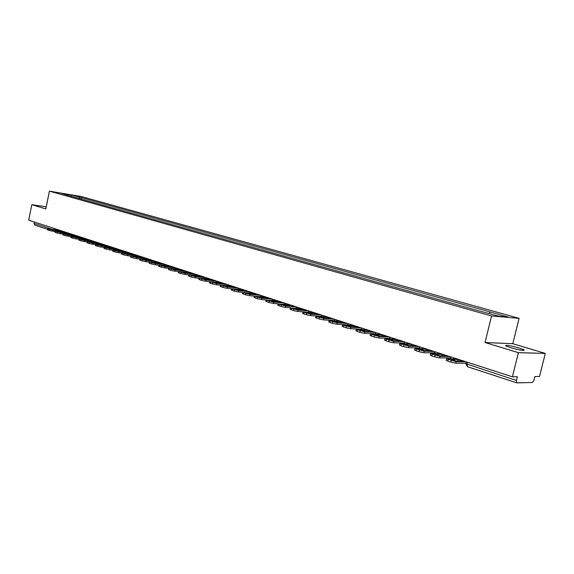 <?xml version="1.0" encoding="UTF-8"?>
<svg xmlns="http://www.w3.org/2000/svg" width="574" height="574" viewBox="0 0 574 574"><rect width="100%" height="100%" fill="white"/><g stroke="black" fill="none" stroke-linecap="round" stroke-linejoin="round"><path stroke-width="0.86" d="M510.544 347.672C519.979 350.233 524.485 350.951 524.048 349.824L519.075 347.973C509.748 345.448 505.278 344.737 505.68 345.849L510.544 347.672M518.401 352.666L545.3 353.412L512.812 343.704L519.083 318.348L81.271 196.516L49.407 191.142L491.552 315.965L485.052 342.52L518.401 352.666L512.403 376.831L28.7 220.222L31.814 204.66L45.827 208.922L49.407 191.142M545.3 353.412L539.524 376.465L534.903 376.53L533.999 380.139L532.363 382.492L516.851 382.844L516.464 380.483L517.389 376.766L512.403 376.831M34.985 225.159L34.002 223.429L51.488 229.126M34.282 222.03L34.002 223.429M46.243 206.87L31.814 204.66M489.098 313.447L490.21 311.991L508.062 316.977L498.799 316.174L479.455 310.993L67.84 195.275L61.167 193.23L71.872 195.038L80.073 197.327L78.86 198.374M490.21 311.991L80.073 197.327M519.083 318.348L491.552 315.965M512.812 343.704L485.052 342.52M81.257 199.049L81.558 197.578M71.406 196.279L71.872 195.038M460.714 360.264L462.845 361.039L455.986 360.953L451.193 359.389L458.074 359.489L460.714 360.264M456.667 358.786L446.536 358.929L456.179 361.663L455.813 363.184L466.052 363.27M465.894 361.771L456.179 361.663M455.813 363.184L450.855 362.137L451.221 360.616M448.194 359.625L447.828 361.139L450.855 362.137M447.828 361.139L446.242 360.156M458.074 359.489L457.715 360.974M444.742 355.091L446.816 355.844L439.871 355.708L435.192 354.187L442.159 354.337L444.742 355.091M440.818 353.656L430.55 353.713L439.985 356.382L439.619 357.882L450.468 357.875M449.815 356.569L439.985 356.382M439.619 357.882L434.726 356.849L435.085 355.342M432.129 354.38L431.77 355.88L434.726 356.849M431.77 355.88L430.256 354.933M442.159 354.337L441.822 355.744M429.173 350.047L431.182 350.779L424.157 350.592L419.601 349.107L426.64 349.308L429.173 350.047M425.363 348.648L414.959 348.626L424.193 351.231L423.842 352.716L434.748 352.823M434.131 351.489L424.193 351.231M423.842 352.716L418.998 351.69L419.357 350.205M416.473 349.265L416.121 350.743L418.998 351.69M416.121 350.743L414.665 349.839M426.64 349.308L426.324 350.649M413.976 345.125L415.928 345.835L408.839 345.598L404.39 344.149L411.501 344.4L413.976 345.125M410.281 343.769L399.748 343.661L408.796 346.208L408.451 347.672L419.415 347.887M418.841 346.538L408.796 346.208M408.451 347.672L403.666 346.66L404.01 345.196M401.204 344.278L400.86 345.742L403.666 346.66M400.86 345.742L399.461 344.866M411.501 344.4L411.199 345.677M399.152 340.325L401.039 341.013L393.886 340.734L389.552 339.32L396.72 339.614L399.152 340.325M395.558 338.997L384.917 338.825L393.778 341.315L393.441 342.757L404.448 343.073M403.909 341.702L393.778 341.315M393.441 342.757L388.706 341.76L389.05 340.31M386.309 339.413L385.965 340.856L388.706 341.76M385.965 340.856L384.63 340.023M396.72 339.614L396.433 340.834M384.673 335.639L386.517 336.307L379.299 335.984L375.066 334.599L382.298 334.943L384.673 335.639M381.186 334.348L370.438 334.097L379.127 336.529L378.79 337.964L389.846 338.366M389.344 336.988L379.127 336.529M378.79 337.964L374.112 336.974L374.449 335.539M371.773 334.664L371.443 336.091L374.112 336.974M371.443 336.091L370.158 335.295M382.298 334.943L382.026 336.106M370.546 331.062L372.332 331.715L365.064 331.341L360.924 330L368.214 330.38L370.546 331.062M367.152 329.806L356.303 329.49L364.82 331.865L364.49 333.279L375.583 333.759M375.123 332.382L364.82 331.865M364.49 333.279L359.869 332.303L360.199 330.882M357.588 330.036L357.258 331.442L359.869 332.303M357.258 331.442L356.024 330.674M368.214 330.38L367.956 331.492M356.741 326.592L358.477 327.223L351.159 326.814L347.119 325.501L354.452 325.924L356.741 326.592M353.448 325.365L342.499 324.984L350.858 327.316L350.535 328.708L361.656 329.268M361.225 327.883L350.858 327.316M350.535 328.708L345.964 327.74L346.287 326.341M343.733 325.508L343.41 326.907L345.964 327.74M343.41 326.907L342.233 326.161M354.452 325.924L354.208 326.986M343.252 322.222L344.945 322.839L337.577 322.394L333.637 321.11L341.013 321.569L343.252 322.222M340.052 321.031L329.024 320.586L337.225 322.868L336.902 324.245L348.045 324.87M347.657 323.492L337.225 322.868M336.902 324.245L332.382 323.284L332.698 321.906M330.208 321.088L329.892 322.473L332.382 323.284M329.892 322.473L328.751 321.756M341.013 321.569L340.777 322.588M330.079 317.953L331.722 318.556L324.31 318.075L320.457 316.819L327.876 317.314L330.079 317.953M326.965 316.791L315.851 316.288L323.901 318.52L323.585 319.89L334.75 320.572M334.391 319.201L323.901 318.52M323.585 319.89L319.115 318.936L319.424 317.566M316.992 316.776L316.683 318.139L319.115 318.936M316.683 318.139L315.585 317.458M327.876 317.314L327.654 318.29M317.192 313.777L318.792 314.373L311.345 313.856L307.578 312.629L315.04 313.153L317.192 313.777M314.172 312.651L302.986 312.091L310.886 314.272L310.577 315.628L321.756 316.367M321.813 316.446L321.383 314.983L310.886 314.272M310.577 315.628L306.15 314.688L306.459 313.332M304.077 312.557L303.768 313.906L306.15 314.688M303.768 313.906L302.72 313.246M315.04 313.153L314.825 314.093M304.6 309.702L306.157 310.276L298.674 309.723L294.993 308.525L304.6 309.702M301.659 308.597L290.401 307.987L298.164 310.125L297.856 311.46L309.049 312.256M308.661 310.893L298.164 310.125M297.856 311.46L293.479 310.527L293.78 309.192M291.456 308.432L291.154 309.766L293.479 310.527M291.154 309.766L290.143 309.135M302.484 309.085L302.276 309.989M292.281 305.712L293.795 306.272L286.283 305.691L282.681 304.521L292.281 305.712M289.418 304.636L278.103 303.969L285.723 306.071L285.422 307.391L290.681 307.786M296.227 306.875L285.723 306.071M285.422 307.391L281.088 306.466L281.389 305.146M279.115 304.407L278.821 305.727L281.088 306.466M278.821 305.727L277.845 305.117M290.207 305.11L290.006 305.978M280.234 301.809L281.712 302.354L274.164 301.745L270.641 300.597L280.234 301.809M277.45 300.762L266.071 300.044L273.561 302.103L273.267 303.409L278.16 303.797M284.058 302.95L273.561 302.103M273.267 303.409L268.976 302.498L269.271 301.185M267.046 300.46L266.752 301.766L268.976 302.498M266.752 301.766L265.819 301.185M278.196 301.214L278.003 302.053M268.445 297.992L269.88 298.523L262.311 297.884L258.867 296.765L268.445 297.992M265.733 296.966L254.304 296.206L261.665 298.222L261.371 299.513L266.042 299.901M272.155 299.104L261.665 298.222M261.371 299.513L257.13 298.609L257.417 297.318M255.243 296.607L254.956 297.899L257.13 298.609M254.956 297.899L254.052 297.332M266.444 297.411L266.264 298.215M256.908 294.254L258.307 294.771L250.716 294.11L247.344 293.013L256.908 294.254M254.268 293.257L242.788 292.446L250.027 294.426L249.74 295.703L254.246 296.091M260.51 295.337L250.027 294.426M249.74 295.703L245.536 294.814L245.823 293.529M243.692 292.833L243.412 294.11L245.536 294.814M243.412 294.11L242.537 293.572M254.942 293.68L254.763 294.462M245.607 290.595L246.971 291.104L239.365 290.408L236.065 289.339L245.607 290.595M243.039 289.619L231.516 288.772L238.633 290.709L238.353 291.979L242.723 292.367M249.109 291.657L238.633 290.709M238.353 291.979L234.192 291.09L234.472 289.82M232.391 289.145L232.111 290.408L234.192 291.09M232.111 290.408L231.272 289.884M243.677 290.035L243.512 290.788M234.551 287.014L235.878 287.509L228.251 286.792L225.022 285.737L234.551 287.014M232.047 286.06L220.481 285.17L227.483 287.072L227.211 288.327L231.466 288.722M237.952 288.055L227.483 287.072M227.211 288.327L223.092 287.452L223.365 286.196M221.327 285.529L221.055 286.785L223.092 287.452M221.055 286.785L220.244 286.275M232.649 286.462L232.492 287.194M223.724 283.506L225.015 283.987L217.374 283.247L214.21 282.221L223.724 283.506M221.284 282.573L209.682 281.647L216.57 283.513L216.298 284.754L220.459 285.149M227.024 284.517L216.57 283.513M216.298 284.754L212.222 283.886L212.488 282.645M210.493 281.992L210.22 283.233L212.222 283.886M210.22 283.233L209.438 282.745M221.851 282.968L221.7 283.671M213.112 280.069L214.375 280.543L206.719 279.782L203.619 278.77L213.112 280.069M210.737 279.165L199.099 278.189L205.879 280.026L205.614 281.26L209.675 281.655L209.41 282.882M216.319 281.059L205.879 280.026M205.614 281.26L201.574 280.392L201.84 279.165M199.888 278.526L199.616 279.753L201.574 280.392M199.616 279.753L198.862 279.287M211.275 279.538L211.132 280.22M202.715 276.704L203.949 277.163L196.279 276.381L193.244 275.391L202.715 276.704M200.405 275.814L188.738 274.81L195.411 276.611L195.146 277.83L199.092 278.225M205.829 277.673L195.411 276.611M195.146 277.83L191.149 276.977L191.407 275.757M189.492 275.133L189.233 276.345L191.149 276.977M189.233 276.345L188.502 275.893M200.914 276.18L200.771 276.84M192.534 273.403L193.732 273.855L186.055 273.052L183.077 272.083L192.534 273.403M190.274 272.535L178.586 271.495L185.151 273.267L184.893 274.472L188.724 274.867M195.555 274.35L185.151 273.267M184.893 274.472L180.932 273.626L181.19 272.42M179.318 271.811L179.059 273.009L180.932 273.626M179.059 273.009L178.349 272.578M190.755 272.887L190.618 273.525M182.546 270.167L183.716 270.612L176.031 269.787L173.118 268.84L182.546 270.167M180.351 269.321L168.634 268.252L175.106 269.988L174.848 271.186L178.564 271.574M185.481 271.093L175.106 269.988M174.848 271.186L170.923 270.347L171.181 269.149M169.337 268.553L169.086 269.744L170.923 270.347M169.086 269.744L168.404 269.321M180.803 269.665L180.667 270.282M172.76 266.996L166.209 266.587L163.353 265.662L172.76 266.996M170.614 266.171L158.876 265.066L165.255 266.774L164.996 267.958L168.613 268.345M175.608 267.907L165.255 266.774M164.996 267.958L161.115 267.125L161.366 265.949M159.565 265.36L159.314 266.537L161.115 267.125M159.314 266.537L158.654 266.128M171.038 266.501L170.916 267.104M163.16 263.889L156.58 263.452L153.782 262.54L163.16 263.889M161.072 263.079L149.319 261.945L155.597 263.624L155.346 264.801L158.855 265.181M165.929 264.772L155.597 263.624M155.346 264.801L151.493 263.975L151.744 262.806M149.979 262.225L149.728 263.394L151.493 263.975M149.728 263.394L149.089 263.007M161.473 263.401L161.344 263.983M153.746 260.84L147.145 260.381L144.39 259.484L153.746 260.84M151.708 260.051L139.941 258.881L146.126 260.539L145.882 261.701L149.29 262.081M156.444 261.708L146.126 260.539M145.882 261.701L142.065 260.883L142.309 259.721M140.58 259.154L140.336 260.316L142.065 260.883M140.336 260.316L139.719 259.936M152.081 260.359L151.967 260.926M144.512 257.848L137.882 257.367L135.184 256.485L144.512 257.848M142.524 257.08L130.743 255.882L136.842 257.511L136.605 258.659L139.905 259.039M147.131 258.695L136.842 257.511M136.605 258.659L132.824 257.848L133.06 256.7M131.36 256.148L131.123 257.296L132.824 257.848M131.123 257.296L130.528 256.93M142.876 257.382L142.761 257.927M135.457 254.913L128.798 254.404L126.151 253.543L135.457 254.913M133.52 254.16L121.724 252.94L127.737 254.54L127.5 255.681L130.707 256.054M137.997 255.746L127.737 254.54M127.5 255.681L123.754 254.878L123.991 253.737M122.319 253.191L122.083 254.332L123.754 254.878M122.083 254.332L121.509 253.981M133.842 254.454L133.728 254.985M126.567 252.036L119.887 251.505L117.29 250.659L126.567 252.036M124.673 251.297L112.87 250.049L118.804 251.627L118.567 252.754L121.688 253.12M129.035 252.847L118.804 251.627M118.567 252.754L114.857 251.957L115.087 250.831M113.451 250.3L113.222 251.426L114.857 251.957M113.222 251.426L112.662 251.082M124.981 251.584L124.867 252.101M117.842 249.209L111.141 248.657L108.594 247.825L117.842 249.209M115.998 248.485L104.188 247.215L110.036 248.764L109.806 249.884L112.834 250.25M120.239 249.999L110.036 248.764M109.806 249.884L106.125 249.094L106.355 247.982M104.748 247.459L104.518 248.571L106.125 249.094M104.518 248.571L103.973 248.241M116.278 248.764L116.17 249.267M109.275 246.433L102.559 245.859L100.055 245.048L109.275 246.433M107.474 245.729L95.664 244.431L101.433 245.959L101.203 247.071L104.145 247.423M111.607 247.207L101.433 245.959M101.203 247.071L97.558 246.289L97.788 245.184M96.21 244.668L95.98 245.772L97.558 246.289M95.98 245.772L95.456 245.45M107.74 245.995L107.632 246.483M100.866 243.713L94.136 243.118L91.682 242.321L100.866 243.713M99.108 243.024L87.298 241.704L92.988 243.211L92.766 244.302L95.621 244.66M103.133 244.467L92.988 243.211M92.766 244.302L89.149 243.534L89.372 242.436M87.829 241.927L87.6 243.024L89.149 243.534M87.6 243.024L87.09 242.716M99.352 243.276L99.252 243.756M92.608 241.037L85.863 240.427L83.452 239.638L92.608 241.037M90.9 240.363L79.083 239.021L84.701 240.506L84.478 241.589L87.248 241.941M94.818 241.776L84.701 240.506M84.478 241.589L80.891 240.822L81.113 239.738M79.592 239.243L79.37 240.327L80.891 240.822M79.37 240.327L78.875 240.025M91.115 240.614L91.022 241.073M84.5 238.411L77.741 237.779L75.373 237.012L84.5 238.411M82.828 237.751L71.018 236.388L76.557 237.851L76.335 238.928L79.033 239.265M86.645 239.136L76.557 237.851M76.335 238.928L72.783 238.167L73.006 237.091M71.513 236.603L71.291 237.679L72.783 238.167M71.291 237.679L70.817 237.385M83.029 237.988L82.936 238.447M76.536 235.835L69.763 235.182L67.438 234.422L76.536 235.835M74.9 235.182L63.097 233.805L68.564 235.24L68.349 236.309L70.968 236.646M78.616 236.538L68.564 235.24M68.349 236.309L64.826 235.555L65.041 234.486M63.578 234.005L63.362 235.075L64.826 235.555M63.362 235.075L62.896 234.795M75.086 235.419L74.993 235.857M68.715 233.295L61.927 232.628L59.646 231.889L68.715 233.295M67.115 232.664L55.312 231.265L60.715 232.678L60.5 233.74L63.04 234.07M70.738 233.991L60.715 232.678M60.5 233.74L57.005 232.994L57.221 231.932M55.778 231.458L55.563 232.52L57.005 232.994M55.563 232.52L55.111 232.248M67.28 232.886L67.194 233.317M61.023 230.805L54.229 230.124L51.983 229.392L61.023 230.805M59.466 230.188L47.671 228.768L53.002 230.167L52.786 231.214L55.255 231.537M62.989 231.487L53.002 230.167M52.786 231.214L49.321 230.475L49.536 229.421M48.123 228.961L47.907 230.009L49.321 230.475M47.907 230.009L47.47 229.744M59.61 230.404L59.524 230.827M454.436 358.061L453.912 358.743M438.608 352.938L438.12 353.591M423.174 347.944L422.715 348.569M408.114 343.065L407.684 343.675M393.42 338.308L393.011 338.89M379.07 333.659L378.682 334.226M365.064 329.124L364.698 329.677M351.374 324.697L351.03 325.228M338.007 320.364L337.67 320.88M324.934 316.138L324.619 316.633M312.163 311.998L311.861 312.486M299.671 307.958L299.377 308.425M287.452 303.998L287.172 304.457M275.498 300.13L275.233 300.575M263.803 296.342L263.545 296.78M252.352 292.64L252.108 293.063M241.152 289.009L240.908 289.425M230.174 285.457L229.944 285.859M219.426 281.978L219.203 282.372M208.9 278.569L208.685 278.957M198.582 275.226L198.374 275.606M188.473 271.954L188.272 272.327M178.557 268.747L178.363 269.113M168.842 265.597L168.656 265.956M465.937 363.729L516.464 380.483M467.537 362.302L467.028 364.397L467.631 366.714M55.678 228.961L55.535 229.665M524.048 349.824L523.897 350.434M450.26 356.712L451.099 358.7M434.518 351.611L435.286 353.527M419.156 346.639L419.867 348.483M404.175 341.788L404.828 343.568M389.545 337.053L390.155 338.775M375.267 332.432L375.826 334.09M361.326 327.919L361.85 329.526M347.701 323.506L348.188 325.063M334.391 319.194L334.85 320.701M308.661 310.864L309.07 312.285M296.227 306.839L296.607 308.216M284.065 302.9L284.424 304.242M272.162 299.047L272.507 300.353M260.517 295.28L260.84 296.55M249.116 291.585L249.425 292.826M237.952 287.976L238.253 289.181M227.024 284.439L227.311 285.608M216.319 280.973L216.592 282.114M205.836 277.572L206.095 278.699M195.562 274.25L195.806 275.341M185.488 270.985L185.725 272.054M175.615 267.793L175.845 268.84M165.936 264.657L166.159 265.683M156.444 261.586L156.659 262.583M147.138 258.573L147.339 259.548M138.004 255.609L138.198 256.571M129.042 252.711L129.229 253.651M120.246 249.862L120.432 250.788M111.614 247.071L111.794 247.975M103.141 244.323L103.313 245.213M94.818 241.632L94.99 242.508M86.645 238.985L86.81 239.846M78.624 236.388L78.781 237.227M70.738 233.833L70.896 234.666M62.996 231.329L63.14 232.14M466.375 361.929L465.894 363.916L467.444 366.678M55.204 231.796L53.87 231.358M47.563 229.291L34.827 225.13M516.801 382.829L467.494 366.693M446.536 358.929L446.177 360.443M430.55 353.713L430.191 355.206M414.959 348.626L414.607 350.104M399.748 343.661L399.404 345.125M384.917 338.825L384.573 340.267M370.438 334.097L370.101 335.525M356.303 329.49L355.973 330.897M342.499 324.984L342.183 326.376M329.024 320.586L328.708 321.964M315.851 316.288L315.542 317.652M302.986 312.091L302.677 313.44M290.401 307.987L290.1 309.321M278.103 303.969L277.802 305.289M266.071 300.044L265.776 301.35M254.304 296.206L254.017 297.497M242.788 292.446L242.501 293.723M231.516 288.772L231.236 290.035M220.481 285.17L220.208 286.419M199.099 278.189L198.834 279.416M188.738 274.81L188.473 276.022M178.586 271.495L178.327 272.7M168.634 268.252L168.376 269.436M158.876 265.066L158.625 266.243M149.319 261.945L149.068 263.114M139.941 258.881L139.697 260.044M130.743 255.882L130.506 257.03M121.724 252.94L121.487 254.074M112.87 250.049L112.64 251.175M104.188 247.215L103.959 248.327M95.664 244.431L95.435 245.536M87.298 241.704L87.076 242.795M79.083 239.021L78.86 240.104M71.018 236.388L70.796 237.464M63.097 233.805L62.882 234.866M55.312 231.265L55.097 232.319M47.671 228.768L47.455 229.815"/></g></svg>
